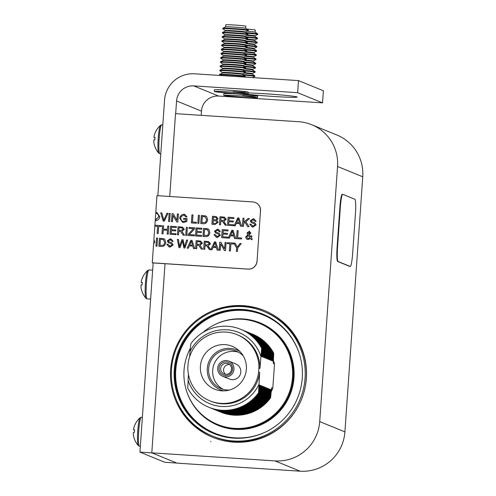<?xml version="1.0" encoding="UTF-8"?>
<svg xmlns="http://www.w3.org/2000/svg" width="496" height="496" viewBox="0 0 496 496"><rect width="100%" height="100%" fill="white"/><g stroke="black" fill="none" stroke-linecap="round" stroke-linejoin="round"><path stroke-width="0.74" d="M170.649 369.458A68.454 67.952 -67.8 0 0 212.61 437.274A68.454 67.952 -67.8 0 0 306.367 378.349A68.454 67.952 -67.8 0 0 264.405 310.533A68.454 67.952 -67.8 0 0 170.649 369.458M176.167 399.292A68.454 67.952 -67.8 0 0 213.181 437.503M165.032 263.667L151.807 452.836L274.964 460.902A42.179 41.869 -67.8 0 0 319.709 421.594L337.553 166.501A42.179 41.869 -67.8 0 0 311.699 124.719A42.179 41.869 -67.8 0 0 298.679 121.718L175.522 113.652L169.731 196.478M151.807 452.836L176.998 463.134L300.161 471.2A42.179 41.869 -67.8 0 0 344.906 431.892L362.75 176.799A42.179 41.869 -67.8 0 0 336.896 135.017L311.699 124.719M210.775 441.719A6.839 0.787 -86.3 0 1 210.8 441.372M264.969 310.769A68.454 67.952 -67.8 0 0 211.792 312.12M190.352 348.229A54.709 54.306 -67.8 0 0 217.57 424.452A54.709 54.306 -67.8 0 0 234.453 428.346A54.709 54.306 -67.8 0 0 291.195 386.012A54.709 54.306 -67.8 0 0 258.962 323.163A54.709 54.306 -67.8 0 0 242.079 319.269A54.709 54.306 -67.8 0 0 202.907 332.475M242.767 309.461A64.548 64.071 -67.8 0 0 175.82 359.408A64.548 64.071 -67.8 0 0 213.85 433.56A64.548 64.071 -67.8 0 0 233.765 438.148A64.548 64.071 -67.8 0 0 300.712 388.207A64.548 64.071 -67.8 0 0 262.688 314.055A64.548 64.071 -67.8 0 0 242.767 309.461M212.778 436.176L213.987 436.672A67.375 66.879 -67.8 0 0 234.775 441.465A67.375 66.879 -67.8 0 0 304.662 389.329A67.375 66.879 -67.8 0 0 264.963 311.928L263.754 311.432A67.375 66.879 -67.8 0 0 242.966 306.64A67.375 66.879 -67.8 0 0 173.079 358.775A67.375 66.879 -67.8 0 0 212.778 436.176A67.375 66.879 -67.8 0 0 233.566 440.969A67.375 66.879 -67.8 0 0 303.453 388.833A67.375 66.879 -67.8 0 0 263.754 311.432M229.543 364.56A5.493 5.45 -67.8 0 0 225.562 374.294M226.48 363.357A5.493 5.45 -67.8 0 0 224.018 373.916A5.493 5.45 -67.8 0 0 231.409 370.059A5.493 5.45 -67.8 0 0 226.48 363.357M226.312 361.906A6.839 6.789 -67.8 0 0 219.052 368.28A6.839 6.789 -67.8 0 0 225.358 375.54A6.839 6.789 -67.8 0 0 232.612 369.167A6.839 6.789 -67.8 0 0 226.312 361.906M222.735 376.303L229.598 379.105A8.184 8.128 -67.8 0 0 240.616 373.358A8.184 8.128 -67.8 0 0 235.792 363.952L228.929 361.144A8.184 8.128 -67.8 0 0 217.911 366.897A8.184 8.128 -67.8 0 0 225.265 376.886A8.184 8.128 -67.8 0 0 228.929 361.144M243.344 356.06A20.187 20.038 -67.8 0 0 209.126 365.378A20.187 20.038 -67.8 0 0 229.462 390.03M238.272 352.129A20.187 20.038 -67.8 0 0 223.088 389.279M225.004 344.621A23.176 23.008 -67.8 0 0 200.44 365.819A23.176 23.008 -67.8 0 0 244.832 376.055A23.176 23.008 -67.8 0 0 225.004 344.621M239.866 351.466A21.564 21.402 -67.8 0 0 207.477 366.761A21.564 21.402 -67.8 0 0 223.764 390.873M274.511 363.977L273.302 363.487L273.73 353.264L272.775 361.107L273.017 352.978L272.223 360.883L272.471 352.749L271.517 360.592L271.758 352.464L270.965 360.369L271.213 352.234L270.258 360.077L270.5 351.949L269.706 359.854L269.954 351.72L269.08 359.594L269.322 351.466L268.367 359.302L268.696 351.205L267.821 359.079L268.063 350.951L267.108 358.788L267.356 350.66L266.557 358.565L266.805 350.436L265.85 358.273L266.098 350.145L265.298 358.05L265.546 349.922L264.591 357.765L264.914 349.668L264.039 357.535L264.207 349.376L263.333 357.25L263.655 349.153L262.781 357.021L262.948 348.862L262.074 356.736L262.396 348.638L261.522 356.506L261.665 348.335L259.941 368.41L258.931 367.995A35.768 35.507 -67.8 0 0 236.921 334.614A35.768 35.507 -67.8 0 0 188.133 363.357L187.848 367.455A35.768 35.507 -67.8 0 0 209.858 400.836L210.868 401.252A35.768 35.507 -67.8 0 0 259.656 372.502L258.552 392.832L259.532 385.001L259.21 393.099L260.084 385.231L259.916 393.39L260.791 385.516L260.468 393.613L261.423 385.776L261.175 393.905L262.049 386.031L261.727 394.128L262.682 386.291L262.434 394.419L263.308 386.545L262.985 394.642L263.94 386.806L263.692 394.934L264.566 387.06L264.325 395.188L265.118 387.283L264.87 395.417L265.825 387.574L265.583 395.703L266.377 387.798L266.129 395.932L267.084 388.089L266.842 396.217L267.635 388.312L267.394 396.447L268.268 388.573L268.1 396.732L268.894 388.827L268.652 396.961L269.526 389.087L269.359 397.246L270.153 389.341L269.911 397.476L270.785 389.602L270.618 397.761L271.603 387.773L272.812 388.269L274.511 363.977A37.733 37.454 -67.8 0 0 273.439 360.567M209.858 400.836A35.768 35.507 -67.8 0 0 258.639 372.093L259.656 372.502M208.835 407.272A42.11 41.8 -67.8 0 0 208.884 407.29A42.11 41.8 -67.8 0 0 221.879 410.285A42.11 41.8 -67.8 0 0 258.658 392.875M188.412 374.269L187.761 388.194A42.11 41.8 -67.8 0 0 208.779 407.247A42.11 41.8 -67.8 0 0 221.774 410.242A42.11 41.8 -67.8 0 0 258.552 392.832M209.473 407.532A42.11 41.8 -67.8 0 0 209.517 407.545A42.11 41.8 -67.8 0 0 222.512 410.545A42.11 41.8 -67.8 0 0 259.284 393.13M209.163 407.402A42.11 41.8 -67.8 0 0 209.436 407.514A42.11 41.8 -67.8 0 0 222.431 410.514A42.11 41.8 -67.8 0 0 259.21 393.099M210.106 407.786A42.11 41.8 -67.8 0 0 210.143 407.805A42.11 41.8 -67.8 0 0 223.138 410.8A42.11 41.8 -67.8 0 0 259.916 393.39M209.789 407.656A42.11 41.8 -67.8 0 0 210.062 407.774A42.11 41.8 -67.8 0 0 223.057 410.769A42.11 41.8 -67.8 0 0 259.836 393.359M210.732 408.047A42.11 41.8 -67.8 0 0 210.775 408.059A42.11 41.8 -67.8 0 0 223.77 411.06A42.11 41.8 -67.8 0 0 260.549 393.644M210.422 407.917A42.11 41.8 -67.8 0 0 210.695 408.028A42.11 41.8 -67.8 0 0 223.69 411.029A42.11 41.8 -67.8 0 0 260.468 393.613M211.364 408.301A42.11 41.8 -67.8 0 0 211.401 408.32A42.11 41.8 -67.8 0 0 224.397 411.314A42.11 41.8 -67.8 0 0 261.175 393.905M211.048 408.171A42.11 41.8 -67.8 0 0 211.321 408.289A42.11 41.8 -67.8 0 0 224.316 411.283A42.11 41.8 -67.8 0 0 261.094 393.874M211.99 408.561A42.11 41.8 -67.8 0 0 212.034 408.574A42.11 41.8 -67.8 0 0 225.029 411.575A42.11 41.8 -67.8 0 0 261.807 394.159M211.68 408.431A42.11 41.8 -67.8 0 0 211.953 408.543A42.11 41.8 -67.8 0 0 224.948 411.544A42.11 41.8 -67.8 0 0 261.727 394.128M212.623 408.816A42.11 41.8 -67.8 0 0 212.66 408.834A42.11 41.8 -67.8 0 0 225.655 411.829A42.11 41.8 -67.8 0 0 262.434 394.419M212.307 408.685A42.11 41.8 -67.8 0 0 212.579 408.803A42.11 41.8 -67.8 0 0 225.581 411.798A42.11 41.8 -67.8 0 0 262.353 394.388M213.249 409.076A42.11 41.8 -67.8 0 0 213.292 409.088A42.11 41.8 -67.8 0 0 226.288 412.089A42.11 41.8 -67.8 0 0 263.066 394.673M212.939 408.946A42.11 41.8 -67.8 0 0 213.212 409.057A42.11 41.8 -67.8 0 0 226.207 412.058A42.11 41.8 -67.8 0 0 262.985 394.642M213.881 409.33A42.11 41.8 -67.8 0 0 213.919 409.349A42.11 41.8 -67.8 0 0 226.914 412.343A42.11 41.8 -67.8 0 0 263.692 394.934M213.565 409.2A42.11 41.8 -67.8 0 0 213.844 409.318A42.11 41.8 -67.8 0 0 226.839 412.312A42.11 41.8 -67.8 0 0 263.612 394.903M214.508 409.591A42.11 41.8 -67.8 0 0 214.551 409.603A42.11 41.8 -67.8 0 0 227.546 412.604A42.11 41.8 -67.8 0 0 264.325 395.188M214.198 409.46A42.11 41.8 -67.8 0 0 214.47 409.572A42.11 41.8 -67.8 0 0 227.466 412.573A42.11 41.8 -67.8 0 0 264.244 395.157M215.14 409.845A42.11 41.8 -67.8 0 0 215.177 409.863A42.11 41.8 -67.8 0 0 228.172 412.858A42.11 41.8 -67.8 0 0 264.951 395.448M214.824 409.715A42.11 41.8 -67.8 0 0 215.103 409.832A42.11 41.8 -67.8 0 0 228.098 412.827A42.11 41.8 -67.8 0 0 264.87 395.417M215.766 410.105A42.11 41.8 -67.8 0 0 215.81 410.118A42.11 41.8 -67.8 0 0 228.805 413.118A42.11 41.8 -67.8 0 0 265.583 395.703M215.456 409.975A42.11 41.8 -67.8 0 0 215.729 410.087A42.11 41.8 -67.8 0 0 228.724 413.081A42.11 41.8 -67.8 0 0 265.503 395.672M216.399 410.359A42.11 41.8 -67.8 0 0 216.436 410.378A42.11 41.8 -67.8 0 0 229.431 413.373A42.11 41.8 -67.8 0 0 266.209 395.963M216.082 410.229A42.11 41.8 -67.8 0 0 216.361 410.347A42.11 41.8 -67.8 0 0 229.357 413.342A42.11 41.8 -67.8 0 0 266.129 395.932M217.025 410.62A42.11 41.8 -67.8 0 0 217.068 410.632A42.11 41.8 -67.8 0 0 230.063 413.633A42.11 41.8 -67.8 0 0 266.842 396.217M216.715 410.49A42.11 41.8 -67.8 0 0 216.988 410.601A42.11 41.8 -67.8 0 0 229.983 413.596A42.11 41.8 -67.8 0 0 266.761 396.186M217.657 410.874A42.11 41.8 -67.8 0 0 217.694 410.893A42.11 41.8 -67.8 0 0 230.69 413.887A42.11 41.8 -67.8 0 0 267.468 396.478M217.341 410.744A42.11 41.8 -67.8 0 0 217.62 410.862A42.11 41.8 -67.8 0 0 230.615 413.856A42.11 41.8 -67.8 0 0 267.394 396.447M218.283 411.134A42.11 41.8 -67.8 0 0 218.327 411.147A42.11 41.8 -67.8 0 0 231.322 414.148A42.11 41.8 -67.8 0 0 268.1 396.732M217.973 411.004A42.11 41.8 -67.8 0 0 218.246 411.116A42.11 41.8 -67.8 0 0 231.241 414.11A42.11 41.8 -67.8 0 0 268.02 396.701M218.916 411.389A42.11 41.8 -67.8 0 0 218.953 411.407A42.11 41.8 -67.8 0 0 231.948 414.402A42.11 41.8 -67.8 0 0 268.727 396.992M218.6 411.258A42.11 41.8 -67.8 0 0 218.879 411.376A42.11 41.8 -67.8 0 0 231.874 414.371A42.11 41.8 -67.8 0 0 268.652 396.961M219.548 411.649A42.11 41.8 -67.8 0 0 219.585 411.661A42.11 41.8 -67.8 0 0 232.581 414.662A42.11 41.8 -67.8 0 0 269.359 397.246M219.232 411.519A42.11 41.8 -67.8 0 0 219.505 411.63A42.11 41.8 -67.8 0 0 232.5 414.625A42.11 41.8 -67.8 0 0 269.278 397.215M220.174 411.903A42.11 41.8 -67.8 0 0 220.212 411.922A42.11 41.8 -67.8 0 0 233.207 414.916A42.11 41.8 -67.8 0 0 269.985 397.507M219.858 411.773A42.11 41.8 -67.8 0 0 220.137 411.891A42.11 41.8 -67.8 0 0 233.132 414.885A42.11 41.8 -67.8 0 0 269.911 397.476M220.807 412.164A42.11 41.8 -67.8 0 0 220.844 412.176A42.11 41.8 -67.8 0 0 233.839 415.177A42.11 41.8 -67.8 0 0 270.618 397.761M220.491 412.033A42.11 41.8 -67.8 0 0 220.763 412.145A42.11 41.8 -67.8 0 0 233.759 415.14A42.11 41.8 -67.8 0 0 270.537 397.73M260.791 356.209A38.465 38.18 -67.8 0 0 189.999 351.571L189.639 356.68M261.665 348.335A42.11 41.8 -67.8 0 0 240.641 329.282A42.11 41.8 -67.8 0 0 227.645 326.287A42.11 41.8 -67.8 0 0 190.867 343.697L189.999 351.571M273.73 353.264A42.11 41.8 -67.8 0 0 252.706 334.211A42.11 41.8 -67.8 0 0 252.669 334.199M273.649 353.233A42.11 41.8 -67.8 0 0 252.625 334.18A42.11 41.8 -67.8 0 0 252.352 334.068M273.098 353.009A42.11 41.8 -67.8 0 0 252.073 333.957A42.11 41.8 -67.8 0 0 252.036 333.938M273.017 352.978A42.11 41.8 -67.8 0 0 251.999 333.926A42.11 41.8 -67.8 0 0 251.72 333.814M272.471 352.749A42.11 41.8 -67.8 0 0 251.447 333.703A42.11 41.8 -67.8 0 0 251.404 333.684M272.391 352.718A42.11 41.8 -67.8 0 0 251.367 333.665A42.11 41.8 -67.8 0 0 251.094 333.554M271.839 352.495A42.11 41.8 -67.8 0 0 250.815 333.442A42.11 41.8 -67.8 0 0 250.778 333.424M271.758 352.464A42.11 41.8 -67.8 0 0 250.74 333.411A42.11 41.8 -67.8 0 0 250.461 333.3M271.213 352.234A42.11 41.8 -67.8 0 0 250.189 333.188A42.11 41.8 -67.8 0 0 250.145 333.169M271.132 352.203A42.11 41.8 -67.8 0 0 250.108 333.151A42.11 41.8 -67.8 0 0 249.835 333.039M270.58 351.98A42.11 41.8 -67.8 0 0 249.556 332.928A42.11 41.8 -67.8 0 0 249.519 332.909M270.5 351.949A42.11 41.8 -67.8 0 0 249.482 332.897A42.11 41.8 -67.8 0 0 249.203 332.785M269.954 351.72A42.11 41.8 -67.8 0 0 248.93 332.673A42.11 41.8 -67.8 0 0 248.887 332.655M269.874 351.689A42.11 41.8 -67.8 0 0 248.849 332.636A42.11 41.8 -67.8 0 0 248.577 332.525M269.322 351.466A42.11 41.8 -67.8 0 0 248.298 332.413A42.11 41.8 -67.8 0 0 248.26 332.394M269.241 351.435A42.11 41.8 -67.8 0 0 248.223 332.382A42.11 41.8 -67.8 0 0 247.944 332.27M268.696 351.205A42.11 41.8 -67.8 0 0 247.671 332.159A42.11 41.8 -67.8 0 0 247.628 332.14M268.615 351.174A42.11 41.8 -67.8 0 0 247.591 332.122A42.11 41.8 -67.8 0 0 247.318 332.01M268.063 350.951A42.11 41.8 -67.8 0 0 247.039 331.898A42.11 41.8 -67.8 0 0 247.002 331.886M267.983 350.92A42.11 41.8 -67.8 0 0 246.965 331.867A42.11 41.8 -67.8 0 0 246.686 331.756M267.431 350.691A42.11 41.8 -67.8 0 0 246.413 331.644A42.11 41.8 -67.8 0 0 246.369 331.626M267.356 350.66A42.11 41.8 -67.8 0 0 246.332 331.607A42.11 41.8 -67.8 0 0 246.059 331.495M266.805 350.436A42.11 41.8 -67.8 0 0 245.78 331.384A42.11 41.8 -67.8 0 0 245.743 331.371M266.724 350.405A42.11 41.8 -67.8 0 0 245.7 331.353A42.11 41.8 -67.8 0 0 245.427 331.241M266.172 350.182A42.11 41.8 -67.8 0 0 245.154 331.13A42.11 41.8 -67.8 0 0 245.111 331.111M266.098 350.145A42.11 41.8 -67.8 0 0 245.074 331.092A42.11 41.8 -67.8 0 0 244.795 330.981M265.546 349.922A42.11 41.8 -67.8 0 0 244.522 330.869A42.11 41.8 -67.8 0 0 244.485 330.857M265.465 349.891A42.11 41.8 -67.8 0 0 244.441 330.838A42.11 41.8 -67.8 0 0 244.168 330.727M264.914 349.668A42.11 41.8 -67.8 0 0 243.896 330.615A42.11 41.8 -67.8 0 0 243.852 330.596M264.839 349.63A42.11 41.8 -67.8 0 0 243.815 330.578A42.11 41.8 -67.8 0 0 243.536 330.466M264.287 349.407A42.11 41.8 -67.8 0 0 243.263 330.355A42.11 41.8 -67.8 0 0 243.226 330.342M264.207 349.376A42.11 41.8 -67.8 0 0 243.183 330.324A42.11 41.8 -67.8 0 0 242.91 330.212M263.655 349.153A42.11 41.8 -67.8 0 0 242.637 330.1A42.11 41.8 -67.8 0 0 242.594 330.082M263.581 349.116A42.11 41.8 -67.8 0 0 242.556 330.069A42.11 41.8 -67.8 0 0 242.277 329.958M263.029 348.893A42.11 41.8 -67.8 0 0 242.005 329.84A42.11 41.8 -67.8 0 0 241.967 329.828M262.948 348.862A42.11 41.8 -67.8 0 0 241.924 329.809A42.11 41.8 -67.8 0 0 241.651 329.697M262.396 348.638A42.11 41.8 -67.8 0 0 241.378 329.586A42.11 41.8 -67.8 0 0 241.335 329.567M262.322 348.601A42.11 41.8 -67.8 0 0 241.298 329.555A42.11 41.8 -67.8 0 0 241.019 329.443M261.77 348.378A42.11 41.8 -67.8 0 0 240.746 329.325A42.11 41.8 -67.8 0 0 240.696 329.307M259.941 368.41A35.768 35.507 -67.8 0 0 237.931 335.029L236.921 334.614M188.003 380.066A38.465 38.18 -67.8 0 0 258.8 384.704M258.639 372.093L258.931 367.995M271.25 391.561A37.733 37.454 -67.8 0 0 272.812 388.269M248.378 92.944A27.826 1.06 4 0 1 266.234 93.831A27.826 1.06 4 0 1 297.11 97.049A27.826 1.06 4 0 1 272.471 96.385A27.826 1.06 4 0 1 245.402 93.973M164.827 462.284L176.849 463.072L151.956 452.898L139.934 452.11L164.827 462.284M201.165 115.332L201.463 111.129A16.17 16.052 112.2 0 1 218.618 96.057L322.543 102.864L323.386 90.774L298.493 80.6L194.568 73.792A28.297 28.092 -67.8 0 0 164.542 100.167L157.864 195.697M175.677 113.665L176.564 100.955A16.17 16.052 112.2 0 1 193.719 85.882L297.643 92.69L322.543 102.864M297.643 92.69L298.493 80.6M153.165 262.892L139.934 452.11M255.161 32.135L255.304 30.07A10.069 0.384 -176 0 0 246.946 29.103M247.665 34.949A10.069 0.384 -176 0 1 254.907 35.824L257.715 34.472A12.803 0.49 -176 0 0 257.74 34.441L257.777 33.914A12.803 0.49 -176 0 0 257.753 33.883L255.142 32.122A10.069 0.384 -176 0 0 247.027 31.205M257.753 33.883A12.803 0.49 -176 0 0 245.563 32.569M257.74 34.441A12.803 0.49 -176 0 0 246.444 33.164M247.368 39.141A10.069 0.384 -176 0 1 254.609 40.021L257.418 38.663A12.803 0.49 -176 0 0 257.449 38.638L257.486 38.111A12.803 0.49 -176 0 0 257.461 38.074L254.845 36.32A10.069 0.384 -176 0 0 246.735 35.396M257.461 38.074A12.803 0.49 -176 0 0 245.272 36.766M257.449 38.638A12.803 0.49 -176 0 0 246.152 37.361M254.318 44.225L257.126 42.861A12.803 0.49 -176 0 0 257.157 42.83L257.195 42.309A12.803 0.49 -176 0 0 257.17 42.272L254.553 40.517A10.069 0.384 -176 0 0 246.438 39.593M257.17 42.272A12.803 0.49 -176 0 0 244.987 40.963M257.157 42.83A12.803 0.49 -176 0 0 245.867 41.559M254.281 44.721L254.318 44.212A10.069 0.384 -176 0 0 247.07 43.338M254.026 48.416L256.835 47.052A12.803 0.49 -176 0 0 256.866 47.021L256.897 46.5A12.803 0.49 -176 0 0 256.872 46.463L254.262 44.708A10.069 0.384 -176 0 0 246.146 43.784M256.872 46.463A12.803 0.49 -176 0 0 244.695 45.155M256.866 47.021A12.803 0.49 -176 0 0 245.576 45.75M253.989 48.912L254.026 48.403A10.069 0.384 -176 0 0 246.772 47.529M246.481 51.72A10.069 0.384 -176 0 1 253.729 52.595L256.537 51.243A12.803 0.49 -176 0 0 256.568 51.212L256.606 50.691A12.803 0.49 -176 0 0 256.581 50.654L253.971 48.899A10.069 0.384 -176 0 0 245.855 47.976M256.581 50.654A12.803 0.49 -176 0 0 244.404 49.346M256.568 51.212A12.803 0.49 -176 0 0 245.278 49.941M246.196 55.912A10.069 0.384 -176 0 1 253.437 56.786L256.246 55.434A12.803 0.49 -176 0 0 256.277 55.403L256.314 54.882A12.803 0.49 -176 0 0 256.289 54.845L253.673 53.091A10.069 0.384 -176 0 0 245.563 52.167M256.289 54.845A12.803 0.49 -176 0 0 244.1 53.537M256.277 55.403A12.803 0.49 -176 0 0 244.981 54.126M253.437 56.786L253.4 57.3A10.069 0.384 -176 0 0 245.266 56.364M253.146 60.996L255.955 59.632A12.803 0.49 -176 0 0 255.986 59.601L256.023 59.074A12.803 0.49 -176 0 0 255.992 59.043A12.803 0.49 -176 0 0 243.803 57.734M255.986 59.601A12.803 0.49 -176 0 0 244.683 58.323M253.109 61.498L253.146 60.983A10.069 0.384 -176 0 0 245.904 60.109M245.613 64.306A10.069 0.384 -176 0 1 252.848 65.181L255.657 63.829A12.803 0.49 -176 0 0 255.688 63.798L255.725 63.271A12.803 0.49 -176 0 0 255.7 63.24L253.09 61.479A10.069 0.384 -176 0 0 244.974 60.562M255.7 63.24A12.803 0.49 -176 0 0 243.511 61.932M255.688 63.798A12.803 0.49 -176 0 0 244.392 62.521M252.848 65.181L252.817 65.695A10.069 0.384 -176 0 0 244.683 64.759M245.322 68.504A10.069 0.384 -176 0 1 252.557 69.378L255.366 68.026A12.803 0.49 -176 0 0 255.397 67.995L255.434 67.475A12.803 0.49 -176 0 0 255.409 67.437A12.803 0.49 -176 0 0 243.214 66.129M255.397 67.995A12.803 0.49 -176 0 0 244.094 66.718M252.266 73.588L255.074 72.224A12.803 0.49 -176 0 0 255.105 72.193L255.142 71.672A12.803 0.49 -176 0 0 255.111 71.635L252.501 69.88A10.069 0.384 -176 0 0 244.385 68.956M255.111 71.635A12.803 0.49 -176 0 0 242.922 70.327M255.105 72.193A12.803 0.49 -176 0 0 243.803 70.916M244.094 73.154A10.069 0.384 -176 0 1 252.21 74.078L252.266 73.575A10.069 0.384 -176 0 0 245.024 72.701M252.396 77.581L254.777 76.421A12.803 0.49 -176 0 0 254.808 76.39L254.845 75.869A12.803 0.49 -176 0 0 254.82 75.832A12.803 0.49 -176 0 0 242.631 74.524M254.808 76.39A12.803 0.49 -176 0 0 243.505 75.113M250.263 77.438A10.069 0.384 -176 0 0 244.733 76.899M244.41 77.06L245.03 76.756A12.803 0.49 -176 0 0 245.061 76.725A12.803 0.49 -176 0 0 230.851 75.243A12.803 0.49 -176 0 0 219.517 74.939A12.803 0.49 -176 0 0 219.542 74.977L220.292 75.479M245.061 76.725L245.098 76.198A12.803 0.49 -176 0 0 245.067 76.167A12.803 0.49 -176 0 0 230.888 74.722A12.803 0.49 -176 0 0 219.585 74.388A12.803 0.49 -176 0 0 219.554 74.412L219.517 74.939M245.067 76.167L242.457 74.406A10.069 0.384 -176 0 0 231.31 73.272A10.069 0.384 -176 0 0 222.419 73.005L219.585 74.388M242.476 74.425L242.513 73.91A10.069 0.384 -176 0 0 231.341 72.745A10.069 0.384 -176 0 0 222.431 72.509L222.394 73.017M242.513 73.923L245.322 72.559A12.803 0.49 -176 0 0 245.353 72.528A12.803 0.49 -176 0 0 231.148 71.046A12.803 0.49 -176 0 0 219.809 70.742A12.803 0.49 -176 0 0 219.84 70.773L222.431 72.521M245.353 72.528L245.39 72.001A12.803 0.49 -176 0 0 245.365 71.97A12.803 0.49 -176 0 0 231.186 70.525A12.803 0.49 -176 0 0 219.877 70.184A12.803 0.49 -176 0 0 219.846 70.215L219.809 70.742M222.685 68.82L222.723 68.312A10.069 0.384 -176 0 1 231.638 68.547A10.069 0.384 -176 0 1 242.811 69.713L242.773 70.227A10.069 0.384 -176 0 0 231.601 69.074A10.069 0.384 -176 0 0 222.71 68.808L219.877 70.184M242.804 69.725L245.619 68.361A12.803 0.49 -176 0 0 245.644 68.33A12.803 0.49 -176 0 0 231.44 66.848A12.803 0.49 -176 0 0 220.106 66.545A12.803 0.49 -176 0 0 220.131 66.576L222.723 68.324M245.644 68.33L245.681 67.803A12.803 0.49 -176 0 0 245.656 67.772A12.803 0.49 -176 0 0 231.477 66.328A12.803 0.49 -176 0 0 220.174 65.987A12.803 0.49 -176 0 0 220.143 66.018L220.106 66.545M245.656 67.772L243.046 66.011A10.069 0.384 -176 0 0 231.892 64.877A10.069 0.384 -176 0 0 223.002 64.61L220.174 65.987M243.065 66.03L243.102 65.515A10.069 0.384 -176 0 0 231.93 64.35A10.069 0.384 -176 0 0 223.014 64.108L222.983 64.623M243.102 65.528L245.911 64.164A12.803 0.49 -176 0 0 245.942 64.133A12.803 0.49 -176 0 0 231.731 62.651A12.803 0.49 -176 0 0 220.398 62.347A12.803 0.49 -176 0 0 220.422 62.378L223.014 64.127M245.942 64.133L245.979 63.606A12.803 0.49 -176 0 0 245.954 63.575A12.803 0.49 -176 0 0 231.768 62.13A12.803 0.49 -176 0 0 220.466 61.789A12.803 0.49 -176 0 0 220.435 61.82L220.398 62.347M245.954 63.575L243.338 61.814A10.069 0.384 -176 0 0 232.19 60.679A10.069 0.384 -176 0 0 223.299 60.413L220.466 61.789M246.245 59.377A12.803 0.49 -176 0 0 232.066 57.933A12.803 0.49 -176 0 0 220.757 57.592L223.591 56.215A10.069 0.384 -176 0 1 232.481 56.482A10.069 0.384 -176 0 1 243.629 57.617L246.245 59.377A12.803 0.49 -176 0 1 246.27 59.408L246.233 59.935A12.803 0.49 -176 0 1 246.202 59.966L243.393 61.33A10.069 0.384 -176 0 0 232.227 60.152A10.069 0.384 -176 0 0 223.312 59.911L223.274 60.425M246.233 59.935A12.803 0.49 -176 0 0 232.029 58.454A12.803 0.49 -176 0 0 220.689 58.15A12.803 0.49 -176 0 0 220.72 58.181L223.312 59.923M220.757 57.592A12.803 0.49 -176 0 0 220.726 57.623L220.689 58.15M246.537 55.18A12.803 0.49 -176 0 0 232.357 53.729A12.803 0.49 -176 0 0 221.055 53.394L223.882 52.018A10.069 0.384 -176 0 1 232.773 52.285A10.069 0.384 -176 0 1 243.927 53.419L246.537 55.18A12.803 0.49 -176 0 1 246.562 55.211L246.524 55.738A12.803 0.49 -176 0 1 246.5 55.769L243.685 57.133A10.069 0.384 -176 0 0 232.519 55.955A10.069 0.384 -176 0 0 223.603 55.713L223.566 56.228M246.524 55.738A12.803 0.49 -176 0 0 232.32 54.256A12.803 0.49 -176 0 0 220.987 53.952A12.803 0.49 -176 0 0 221.011 53.983L223.603 55.726M221.055 53.394A12.803 0.49 -176 0 0 221.024 53.425L220.987 53.952M243.945 53.432L243.982 52.923A10.069 0.384 -176 0 0 232.81 51.758A10.069 0.384 -176 0 0 223.894 51.522L223.863 52.03M243.982 52.936L246.791 51.572A12.803 0.49 -176 0 0 246.822 51.541A12.803 0.49 -176 0 0 232.612 50.059A12.803 0.49 -176 0 0 221.278 49.755A12.803 0.49 -176 0 0 221.303 49.786L223.894 51.534M246.822 51.541L246.859 51.014A12.803 0.49 -176 0 0 246.834 50.983A12.803 0.49 -176 0 0 232.649 49.538A12.803 0.49 -176 0 0 221.346 49.197A12.803 0.49 -176 0 0 221.315 49.228L221.278 49.755M246.834 50.983L244.218 49.222A10.069 0.384 -176 0 0 233.07 48.087A10.069 0.384 -176 0 0 224.18 47.821L221.346 49.197M247.126 46.791A12.803 0.49 -176 0 0 232.946 45.347A12.803 0.49 -176 0 0 221.638 45.006L224.471 43.629A10.069 0.384 -176 0 1 233.362 43.896A10.069 0.384 -176 0 1 244.509 45.031L247.126 46.791A12.803 0.49 -176 0 1 247.151 46.822L247.113 47.349A12.803 0.49 -176 0 1 247.082 47.38L244.274 48.744A10.069 0.384 -176 0 0 233.101 47.566A10.069 0.384 -176 0 0 224.192 47.331L224.155 47.833M247.113 47.349A12.803 0.49 -176 0 0 232.909 45.868A12.803 0.49 -176 0 0 221.569 45.564A12.803 0.49 -176 0 0 221.6 45.595L224.192 47.343M221.638 45.006A12.803 0.49 -176 0 0 221.607 45.037L221.569 45.564M247.417 42.6A12.803 0.49 -176 0 0 233.238 41.156A12.803 0.49 -176 0 0 221.929 40.815L224.762 39.438A10.069 0.384 -176 0 1 233.653 39.705A10.069 0.384 -176 0 1 244.807 40.839L247.417 42.6A12.803 0.49 -176 0 1 247.442 42.631L247.405 43.158A12.803 0.49 -176 0 1 247.374 43.189L244.565 44.553A10.069 0.384 -176 0 0 233.399 43.375A10.069 0.384 -176 0 0 224.483 43.14L224.446 43.642M247.405 43.158A12.803 0.49 -176 0 0 233.201 41.676A12.803 0.49 -176 0 0 221.867 41.373A12.803 0.49 -176 0 0 221.892 41.404L224.483 43.152M221.929 40.815A12.803 0.49 -176 0 0 221.904 40.846L221.867 41.373M247.709 38.409A12.803 0.49 -176 0 0 233.529 36.964A12.803 0.49 -176 0 0 222.227 36.623L225.06 35.247A10.069 0.384 -176 0 1 233.945 35.514A10.069 0.384 -176 0 1 245.098 36.648L247.709 38.409A12.803 0.49 -176 0 1 247.733 38.44L247.702 38.967A12.803 0.49 -176 0 1 247.671 38.998L244.863 40.362A10.069 0.384 -176 0 0 233.69 39.184A10.069 0.384 -176 0 0 224.775 38.948L224.744 39.451M247.702 38.967A12.803 0.49 -176 0 0 233.492 37.485A12.803 0.49 -176 0 0 222.158 37.181A12.803 0.49 -176 0 0 222.183 37.212L224.775 38.961M222.227 36.623A12.803 0.49 -176 0 0 222.196 36.654L222.158 37.181M245.117 36.667L245.154 36.152A10.069 0.384 -176 0 0 233.982 34.993A10.069 0.384 -176 0 0 225.072 34.751L225.035 35.259M245.154 36.165L247.963 34.801A12.803 0.49 -176 0 0 247.994 34.77A12.803 0.49 -176 0 0 233.79 33.294A12.803 0.49 -176 0 0 222.45 32.984A12.803 0.49 -176 0 0 222.475 33.021L225.066 34.763M247.994 34.77L248.031 34.249A12.803 0.49 -176 0 0 248.006 34.212A12.803 0.49 -176 0 0 233.827 32.767A12.803 0.49 -176 0 0 222.518 32.432A12.803 0.49 -176 0 0 222.487 32.457L222.45 32.984M248.006 34.212L245.39 32.457A10.069 0.384 -176 0 0 234.242 31.316A10.069 0.384 -176 0 0 225.351 31.056L222.518 32.432M248.298 30.014A12.803 0.49 -176 0 0 234.118 28.57A12.803 0.49 -176 0 0 222.809 28.235L225.643 26.858A10.069 0.384 -176 0 1 234.534 27.119A10.069 0.384 -176 0 1 245.687 28.26L248.298 30.014A12.803 0.49 -176 0 1 248.322 30.051L248.285 30.572A12.803 0.49 -176 0 1 248.254 30.603L245.446 31.973A10.069 0.384 -176 0 0 234.279 30.795A10.069 0.384 -176 0 0 225.364 30.554L225.327 31.062M248.285 30.572A12.803 0.49 -176 0 0 234.081 29.097A12.803 0.49 -176 0 0 222.747 28.787A12.803 0.49 -176 0 0 222.772 28.824L225.364 30.566M222.809 28.235A12.803 0.49 -176 0 0 222.785 28.266L222.747 28.787M245.706 28.272L245.849 26.207A10.069 0.384 -176 0 0 234.682 25.042A10.069 0.384 -176 0 0 225.767 24.8L225.624 26.871M257.052 261.262L260.499 210.856L257.052 261.262A8.42 8.358 112.2 0 1 248.118 269.111L248.043 269.08A8.42 8.358 -67.8 0 0 256.978 261.231M153.159 262.942L248.118 269.111M255.378 202.529A8.42 8.358 112.2 0 1 255.415 202.542A8.42 8.358 112.2 0 1 260.574 210.887M260.499 210.856A8.42 8.358 -67.8 0 0 252.737 201.915L156.965 195.641L155.794 212.406L157.003 212.579L159.855 216.839C159.21 219.12 157.84 220.422 155.738 220.745L155.211 220.67L154.895 225.196L161.392 225.624L161.324 226.573L158.677 226.399L158.181 233.511L157.114 233.436L157.61 226.331L154.833 226.151L153.896 239.531L154.671 241.986L153.562 244.286L152.266 262.806L248.043 269.08M230.907 243.871L230.411 250.982L229.344 250.908L229.84 243.803L227.205 243.629L227.273 242.68L233.622 243.096L233.554 244.044L230.907 243.871M213.044 247.392L211.997 249.773L210.874 249.699L214.514 241.843L215.667 241.918L218.376 250.195L217.167 250.114L216.405 247.616L213.044 247.392M196.9 245.185L196.652 248.769L195.591 248.701L196.156 240.641L200.731 241.106L202.405 243.257L200 245.303L202.647 249.159L201.32 249.073L198.722 245.346L196.9 245.185M182.144 241.645L180.023 247.678L178.932 247.609L177.37 239.407L178.455 239.481L179.533 246.518L181.902 239.704L183.185 239.791L184.469 246.841L186.608 240.014L187.674 240.083L184.921 248L183.886 247.932L182.447 240.715L182.144 241.645M163.643 238.638L164.74 239.283L165.776 242.656C165.193 245.204 163.854 246.481 161.758 246.487L158.863 246.295L159.427 238.235L163.891 238.725L159.427 238.235M249.153 231.241L250.864 233.07L249.209 234.937L250.53 236.865L250.982 235.774L251.987 236.053L251.162 237.745L252.321 239.066L251.608 239.81L250.455 238.595L248.074 239.531L246.183 238.57L245.706 237.007L247.783 234.726L247.008 232.897L249.519 231.328L247.039 232.909L247.783 234.726M230.423 235.792L229.375 238.173L228.253 238.099L231.892 230.237L233.039 230.311L235.755 238.588L234.54 238.508L233.783 236.009L230.423 235.792M216.609 236.394L217.279 236.567L219.368 235.327L218.507 234.131L215.555 233.021L214.539 231.192L217.521 229.158L218.345 229.363L220.373 231.762L219.35 231.775L217.502 230.101L215.562 231.186L215.828 231.93L219.139 233.238L220.367 235.29L217.236 237.51L216.237 237.268L214.005 234.558L215.01 234.54L217.248 236.555L219.337 235.315L218.432 234.1M215.58 233.033L214.57 231.204L217.552 229.171L218.364 229.369M218.116 230.249L217.502 230.101M201.593 235.395L201.525 236.344L195.536 235.953L196.1 227.893L201.903 228.278L201.841 229.226L197.098 228.916L196.924 231.378L201.37 231.669L201.302 232.624L196.862 232.333L196.67 235.073L201.593 235.395M187.37 227.323L186.806 235.383L185.746 235.315L186.31 227.255L187.37 227.323L186.31 227.255M176.08 233.721L176.018 234.676L170.029 234.286L170.593 226.226L176.396 226.604L176.328 227.559L171.591 227.249L171.418 229.71L175.857 230.001L175.789 230.95L171.349 230.659L171.157 233.399L176.08 233.721M252.39 226.009L253.028 226.17L255.118 224.93L254.256 223.727L251.298 222.617L250.288 220.794L253.27 218.755L254.095 218.959L256.116 221.359L255.099 221.377L253.245 219.697L251.311 220.788L251.571 221.526L254.888 222.834L256.11 224.893L252.979 227.112L251.987 226.87L249.748 224.161L250.759 224.136L252.997 226.157L255.087 224.917L254.181 223.696M251.329 222.63L250.313 220.807L253.301 218.767L254.107 218.965M253.865 219.852L253.245 219.697M236.288 223.429L235.234 225.81L234.112 225.742L237.758 217.88L238.905 217.955L241.614 226.232L240.405 226.151L239.649 223.653L236.288 223.429M220.757 221.266L220.509 224.849L219.449 224.781L220.007 216.721L224.583 217.186L226.263 219.337L223.857 221.383L226.505 225.24L225.178 225.153L222.58 221.421L220.757 221.266M224.229 223.405L222.58 221.421M201.32 215.493L205.505 215.884L206.64 216.541L207.675 219.914C207.086 222.468 205.747 223.746 203.658 223.746L200.762 223.553L201.32 215.493L205.79 215.983M196.459 222.313L196.391 223.268L191.382 222.94L191.946 214.88L193.012 214.948L192.51 222.059L196.459 222.313M172.968 215.376L172.527 221.706L171.511 221.638L172.075 213.578L173.16 213.652L176.936 220.255L177.376 213.925L178.393 213.993L177.828 222.053L176.737 221.979L172.968 215.376L176.762 221.985M168.02 213.311L164.312 221.166L163.221 221.098L160.685 212.834L161.839 212.908L163.841 220.243L166.935 213.243L168.02 213.311L166.935 213.243M170.215 213.46L169.657 221.52L168.59 221.445L169.155 213.385L170.215 213.46L169.155 213.385M182.881 221.452L185.857 220.918L185.932 219.412L183.582 219.257L183.65 218.308L187.042 218.525L186.831 221.514L183.427 222.555L182.596 222.351L179.62 218.159C180.228 215.859 181.66 214.545 183.929 214.216L184.81 214.433L187.035 216.826L186.062 217.025L183.873 215.128L181.139 216.56L180.718 218.166C180.953 220.069 181.858 221.21 183.433 221.588L185.857 220.918L185.932 219.412M184.487 215.289L183.873 215.128M182.9 221.458L183.464 221.6M199.46 215.376L198.896 223.436L197.836 223.361L198.4 215.301L199.46 215.376L198.4 215.301M218.128 222.344L214.966 224.483L211.916 224.285L212.48 216.225L216.306 216.616L217.998 218.662L216.752 220.292L218.128 222.344M233.591 224.75L233.529 225.699L227.54 225.308L228.104 217.248L233.907 217.626L233.839 218.581L229.102 218.271L228.929 220.732L233.368 221.024L233.3 221.979L228.861 221.687L228.668 224.428L233.591 224.75L228.668 224.428M243.672 223.56L243.48 226.35L242.414 226.281L242.978 218.221L244.044 218.29L243.759 222.289L248.025 218.556L249.457 218.649L245.873 221.693L249.042 226.715L247.647 226.622L245.074 222.363L243.672 223.56M163.289 230.026L163.023 233.827L161.956 233.752L162.521 225.699L163.587 225.767L163.351 229.078L167.505 229.35L167.741 226.04L168.801 226.108L168.237 234.168L167.177 234.1L167.443 230.299L163.289 230.026M178.808 231.26L178.554 234.844L177.494 234.775L178.058 226.715L182.633 227.174L184.314 229.332L181.902 231.378L184.549 235.234L183.222 235.147L180.625 231.415L178.808 231.26M194.438 234.924L194.37 235.879L188.034 235.464L188.102 234.472L193.477 228.681L188.995 228.383L189.057 227.435L194.804 227.813L194.742 228.761L189.317 234.589L194.438 234.924M203.546 228.383L207.731 228.774L208.866 229.425L209.895 232.804C209.312 235.352 207.973 236.629 205.883 236.629L202.988 236.443L203.546 228.383L208.016 228.873M227.732 237.107L227.664 238.061L221.675 237.665L222.239 229.605L228.042 229.989L227.98 230.938L223.237 230.628L223.064 233.089L227.509 233.38L227.441 234.335L223.002 234.044L222.809 236.784L227.732 237.107L222.809 236.784M241.626 238.018L241.564 238.967L236.555 238.638L237.119 230.578L238.179 230.652L237.683 237.758L241.626 238.018L237.683 237.758M157.567 238.111L157.003 246.171L155.936 246.103L156.5 238.043L157.567 238.111L156.5 238.043M173.135 244.937L170.004 247.157L169.006 246.921L166.774 244.206L167.778 244.187L170.023 246.202L172.106 244.962L171.275 243.778L168.324 242.668L167.307 240.845L170.289 238.805L171.12 239.01L173.141 241.409L172.124 241.422L170.271 239.748L168.336 240.839L168.597 241.577L171.907 242.885L173.135 244.937M168.708 242.854L167.338 240.858L170.32 238.818L171.132 239.016M170.86 239.884L170.271 239.748M189.398 245.842L188.35 248.223L187.228 248.155L190.867 240.293L192.02 240.368L194.73 248.645L193.521 248.564L192.758 246.066L189.398 245.842M204.991 245.718L204.743 249.302L203.676 249.228L204.24 241.168L208.816 241.633L210.496 243.79L208.091 245.836L210.732 249.693L209.405 249.606L206.807 245.873L204.991 245.718M208.463 247.857L206.807 245.873M220.67 243.989L220.224 250.313L219.213 250.244L219.778 242.184L220.863 242.259L224.632 248.862L225.079 242.532L226.089 242.6L225.525 250.66L224.44 250.592L220.67 243.989L224.465 250.592M237.708 248.025L237.472 251.441L236.406 251.373L236.648 247.957L233.883 243.108L235.172 243.195L237.305 247.151L240.002 243.511L241.236 243.592L237.708 248.025M153.146 263.165L152.266 262.806M154.833 226.151L154.895 225.196L161.392 225.63M155.211 220.67L155.49 219.759M155.918 213.348L155.794 212.406M153.89 243.877L154.163 239.983M157.61 226.331L157.145 233.442M155.949 212.418L157.021 212.586M227.273 242.68L233.622 243.102M227.236 243.629L227.298 242.693M229.84 243.803L229.375 250.914M216.405 247.616L217.192 250.114M214.514 241.843L215.667 241.93M210.905 249.705L214.545 241.856M198.753 245.359L201.345 249.079M200.744 241.112L196.18 240.653L195.622 248.701M182.447 240.715L182.64 241.682M183.911 247.938L182.671 241.695M186.608 240.014L187.668 240.095M184.469 246.841L186.632 240.027M181.902 239.704L183.185 239.804M179.533 246.518L181.933 239.717M177.37 239.407L178.455 239.494M178.957 247.609L177.401 239.419M158.894 246.295L159.458 238.247M251.639 239.822L250.455 238.595M250.982 235.774L251.987 236.059M250.53 236.865L251.013 235.786M247.182 239.339L246.214 238.582L245.737 237.02L247.808 234.738M233.783 236.009L234.571 238.508M231.892 230.237L233.046 230.324M228.284 238.099L231.923 230.249M216.256 237.274L214.005 234.558M216.38 232.215L218.953 233.151M219.381 231.787L217.533 230.113M214.036 234.571L215.01 234.552M196.67 235.073L201.593 235.408M196.924 231.378L201.364 231.682M196.1 227.893L201.903 228.284M195.567 235.96L196.131 227.906M185.777 235.315L186.341 227.267M171.157 233.399L176.08 233.734M171.418 229.71L175.857 230.008M170.593 226.226L176.396 226.616M170.06 234.286L170.624 226.238M251.999 226.877L249.748 224.161M252.142 221.817L254.702 222.747M255.13 221.383L253.276 219.709M249.779 224.173L250.759 224.149M239.649 223.653L240.43 226.151M237.758 217.88L238.905 217.967M234.149 225.742L237.789 217.893M224.26 223.417L225.203 225.153M224.601 217.192L220.007 216.721M219.48 224.781L220.038 216.733M200.793 223.56L201.351 215.506M192.51 222.059L196.459 222.326M191.946 214.88L193.006 214.96M191.413 222.94L191.977 214.892M177.376 213.925L178.393 214.005M176.936 220.255L177.407 213.937M172.075 213.578L173.166 213.658M171.542 221.644L172.106 213.59M163.841 220.243L166.966 213.255M160.685 212.834L161.839 212.92M163.246 221.098L160.716 212.846M168.621 221.452L169.186 213.398M186.093 217.037L183.904 215.14M182.615 222.357L179.651 218.172C180.253 215.872 181.691 214.557 183.96 214.229L184.822 214.439M183.65 218.308L187.042 218.538M183.613 219.257L183.681 218.321M197.867 223.367L198.425 215.314M216.324 216.622L212.48 216.225M211.947 224.285L212.505 216.237M228.929 220.732L233.368 221.036M228.104 217.248L233.907 217.639M227.571 225.308L228.135 217.26M245.074 222.363L247.665 226.629M248.025 218.556L249.451 218.655M243.759 222.289L248.056 218.569M242.978 218.221L244.038 218.302M242.445 226.288L243.009 218.234M167.443 230.299L167.208 234.1M167.741 226.04L168.801 226.12M167.505 229.35L167.772 226.052M163.351 229.078L167.536 229.363M162.521 225.699L163.587 225.773M161.987 233.759L162.552 225.711M180.656 231.427L183.247 235.147M182.646 227.18L178.058 226.715M177.525 234.775L178.089 226.728M189.317 234.589L194.438 234.937M189.057 227.435L194.804 227.819M189.026 228.389L189.088 227.447M193.477 228.681L188.102 234.472M188.065 235.464L188.133 234.484M203.013 236.443L203.577 228.396M223.064 233.089L227.503 233.393M222.239 229.605L228.042 229.995M221.706 237.671L222.27 229.617M237.119 230.578L238.179 230.659M236.586 238.644L237.144 230.59M155.967 246.103L156.531 238.055M169.024 246.927L166.774 244.206M169.148 241.862L171.721 242.798M172.149 241.434L170.302 239.76M168.727 242.86L168.355 242.68M169.409 246.053L170.047 246.214L172.137 244.974L171.275 243.778M166.805 244.218L167.778 244.199M192.758 246.066L193.545 248.564M190.867 240.293L192.02 240.38M187.259 248.155L190.898 240.306M208.494 247.87L209.43 249.606M208.828 241.639L204.24 241.168M203.707 249.234L204.271 241.18M225.079 242.532L226.089 242.612M224.632 248.862L225.11 242.544M219.778 242.184L220.869 242.271M219.244 250.251L219.802 242.197M240.002 243.511L241.23 243.604M237.305 247.151L240.033 243.524M233.883 243.108L235.172 243.207M236.648 247.957L233.907 243.121M236.437 251.373L236.679 247.969M156.29 213.336C157.778 213.788 158.615 214.935 158.794 216.771L155.57 219.796L155.248 220.615M155.818 212.48L156.023 213.33M156.73 213.441L156.259 213.323C157.753 213.776 158.584 214.923 158.763 216.758L155.794 219.827L155.322 219.716M154.975 226.157L155.043 225.209M154.027 239.742L153.71 244.113M155.006 226.157L155.068 225.215M215.004 242.724L216.169 246.735L213.416 246.549L215.004 242.724L216.169 246.735M200.26 241.905L199.69 241.769L201.314 243.189L199.243 244.416L196.968 244.268L197.154 241.602L199.69 241.769M199.721 241.781L201.345 243.201L199.274 244.429L196.968 244.268M163.494 239.636L164.715 242.575L163.736 245.098L159.991 245.415L160.425 239.258L163.469 239.624L164.684 242.563L163.705 245.086L159.991 245.415M248.18 238.669L246.772 237.014L248.248 235.402L249.916 237.789L248.149 238.657L249.916 237.789M249.197 232.085L249.848 233.033L248.744 234.261L248.025 232.872L249.011 232.041M249.042 232.054L249.879 233.046L248.744 234.261M232.382 231.124L233.548 235.135L230.789 234.943L232.382 231.124L233.548 235.135M238.247 218.767L239.407 222.778L236.654 222.586L238.247 218.767L239.407 222.778M224.111 217.98L223.547 217.843L225.172 219.263L223.101 220.497L220.825 220.348L221.011 217.682L223.547 217.843M223.578 217.856L225.203 219.275L223.132 220.509L220.825 220.348M205.319 216.864L206.609 219.84L205.629 222.357L201.891 222.673L202.318 216.516L205.363 216.882L206.578 219.827L205.598 222.344L201.891 222.673M215.94 220.949L217.068 222.282L215.797 223.553L213.075 223.417L213.237 220.633L215.921 220.943L217.037 222.27L215.766 223.541L213.044 223.405M216.975 218.73L216.082 219.778L213.305 219.678L213.472 217.248L216.033 217.558L216.975 218.73L216.051 219.765L213.305 219.678M182.162 227.974L181.592 227.838L183.216 229.257L181.152 230.491L178.87 230.342L179.056 227.676L181.592 227.838M181.623 227.85L183.247 229.27L181.183 230.504L178.87 230.342M207.619 229.784L208.835 232.723L207.855 235.247L204.116 235.557L204.544 229.406L207.588 229.772L208.804 232.711L207.824 235.234L204.116 235.557M191.357 241.18L192.522 245.191L189.77 244.999L191.357 241.18L192.522 245.191M208.345 242.432L207.774 242.296L209.399 243.716L207.334 244.943L205.053 244.795L205.239 242.129L207.774 242.296M207.805 242.308L209.43 243.728L207.365 244.956L205.053 244.795M155.279 219.697L155.725 213.385L156.259 213.323M216.138 246.723L213.416 246.549M248.248 235.402L249.885 237.776M233.517 235.123L230.789 234.943M239.376 222.766L236.654 222.586M216.033 217.558L216.944 218.717M192.491 245.179L189.77 244.999M142.129 283.681A8.488 0.973 -86.3 0 1 142.234 282.41L141.248 282.497L141.31 281.244C142.197 277.214 144.33 273.606 147.709 270.425A14.012 1.612 -86.3 0 0 147.672 270.456A14.012 1.612 -86.3 0 0 145.415 283.687A14.012 1.612 -86.3 0 0 145.861 298.164A14.012 1.612 -86.3 0 0 145.886 298.201C143.053 294.76 141.416 291.016 140.988 286.973L141.069 285.051L142.054 284.964A8.488 0.973 -86.3 0 1 142.129 283.681M142.216 282.559L141.248 282.497M133.35 434.477L133.405 432.382L134.391 432.295A8.488 0.973 -86.3 0 1 134.472 431.018A8.488 0.973 -86.3 0 1 134.571 429.747L133.585 429.834L133.647 428.581C134.54 424.551 136.673 420.943 140.046 417.762A14.012 1.612 -86.3 0 0 140.015 417.793A14.012 1.612 -86.3 0 0 137.752 431.018A14.012 1.612 -86.3 0 0 138.198 445.501A14.012 1.612 -86.3 0 0 138.229 445.538C135.389 442.091 133.759 438.352 133.325 434.304M134.559 429.896L133.585 429.834M153.797 142.042L153.859 139.946L154.839 139.86A8.488 0.973 -86.3 0 1 154.919 138.582A8.488 0.973 -86.3 0 1 155.019 137.305L154.039 137.392L154.095 136.146C154.988 132.11 157.12 128.507 160.493 125.327A14.012 1.612 -86.3 0 0 160.462 125.358A14.012 1.612 -86.3 0 0 158.205 138.582A14.012 1.612 -86.3 0 0 158.646 153.066A14.012 1.612 -86.3 0 0 158.677 153.097C155.843 149.656 154.206 145.911 153.779 141.868M155.006 137.46L154.039 137.392M355.458 213.317A13.473 1.55 93.7 0 0 354.888 199.268L342.804 194.333A13.473 1.55 93.7 0 0 342.742 194.314A13.473 1.55 93.7 0 0 340.349 207.148L337.534 247.448A13.473 1.55 93.7 0 0 338.105 261.497L350.188 266.433A13.473 1.55 93.7 0 0 350.25 266.451A13.473 1.55 93.7 0 0 352.637 253.617L355.458 213.317M342.352 194.302A13.473 1.55 93.7 0 0 342.29 194.289A13.473 1.55 93.7 0 0 339.896 207.117L337.082 247.417A13.473 1.55 93.7 0 0 337.652 261.466L349.736 266.408A13.473 1.55 93.7 0 0 349.798 266.42A13.473 1.55 93.7 0 0 349.854 266.414M274.964 460.902L300.161 471.2M319.709 421.594L344.906 431.892M337.553 166.501L362.75 176.799M217.57 424.452L218.327 424.762A54.709 54.306 -67.8 0 0 235.209 428.649A54.709 54.306 -67.8 0 0 291.952 386.316A54.709 54.306 -67.8 0 0 259.718 323.466L258.962 323.163M187.104 392.553A55.385 54.975 -67.8 0 0 235.234 429.356A55.385 54.975 -67.8 0 0 293.998 377.741A55.385 54.975 -67.8 0 0 242.959 318.934A55.385 54.975 -67.8 0 0 214.873 324.589M263.06 314.21A64.548 64.071 -67.8 0 0 243.524 309.771A64.548 64.071 -67.8 0 0 176.619 359.513A64.548 64.071 -67.8 0 0 214.229 433.709M298.846 352.309A63.872 63.407 -67.8 0 0 243.548 310.471A63.872 63.407 -67.8 0 0 175.782 369.997A63.872 63.407 -67.8 0 0 234.645 437.819A63.872 63.407 -67.8 0 0 266.451 431.582M176.564 100.955L201.463 111.129M193.719 85.882L218.618 96.057M238.731 95.778A16.405 0.626 -176 0 0 224.304 95.468A16.405 0.626 -176 0 0 242.408 97.284A16.405 0.626 -176 0 0 256.829 97.594A16.405 0.626 -176 0 0 238.731 95.778M242.525 95.604A16.405 0.626 -176 0 0 256.947 95.92A16.405 0.626 -176 0 0 238.849 94.104M229.27 91.915A16.405 0.626 -176 0 0 214.849 91.605A16.405 0.626 -176 0 0 232.953 93.422A16.405 0.626 -176 0 0 247.374 93.732A16.405 0.626 -176 0 0 229.27 91.915M233.07 91.741A16.405 0.626 -176 0 0 247.492 92.051A16.405 0.626 -176 0 0 229.388 90.235C219.393 89.584 214.359 89.509 214.272 90.018L214.328 91.394L216.851 91.983L232.953 93.422C245.787 94.246 248.577 93.936 247.919 93.738L248.161 92.392C248.918 92.225 247.281 91.89 243.245 91.4L229.388 90.235M150.635 299.082L147.058 298.846A14.489 1.668 -86.3 0 1 146.376 283.731A14.489 1.668 -86.3 0 1 148.949 269.936L147.672 270.456M140.343 446.245L139.395 446.183A14.489 1.668 -86.3 0 1 138.719 431.067A14.489 1.668 -86.3 0 1 141.286 417.272L140.015 417.793M160.791 153.81L159.842 153.748A14.489 1.668 -86.3 0 1 159.166 138.626A14.489 1.668 -86.3 0 1 161.739 124.837L160.462 125.358M340.349 207.148L339.896 207.117M337.534 247.448L337.082 247.417M338.105 261.497L337.652 261.466M350.188 266.433L349.736 266.408M242.408 97.284L226.306 95.846L223.783 95.263L223.727 93.887C223.814 93.378 228.854 93.446 238.843 94.097L252.706 95.263C256.736 95.753 258.373 96.088 257.616 96.261L257.374 97.607C258.038 97.799 255.248 98.115 242.408 97.284M254.907 35.824L254.87 36.332M254.609 40.021L254.578 40.529M253.729 52.595L253.698 53.103M253.382 57.282L255.992 59.043M252.793 65.683L255.409 67.437M252.557 69.378L252.52 69.893M252.21 74.078L254.82 75.832M245.446 31.961L245.415 32.469M244.863 40.35L244.826 40.858M244.565 44.541L244.534 45.049M244.274 48.732L244.237 49.24M243.691 57.121L243.654 57.629M243.393 61.318L243.356 61.833M242.749 70.209L245.365 71.97M152.656 270.177L148.949 269.936M147.058 298.846L145.861 298.164M139.395 446.183L138.198 445.501M142.364 417.341L141.286 417.272M159.842 153.748L158.646 153.066M162.812 124.905L161.739 124.837M342.742 194.314L342.29 194.289M350.25 266.451L349.798 266.42"/></g></svg>
